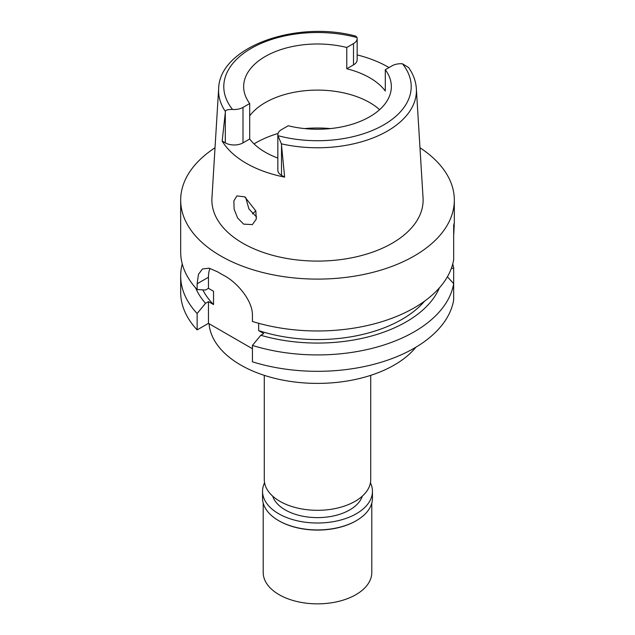 <?xml version="1.0" encoding="UTF-8"?>
<svg xmlns="http://www.w3.org/2000/svg" width="635" height="635" viewBox="0 0 635 635"><rect width="100%" height="100%" fill="white"/><g stroke="black" fill="none" stroke-linecap="round" stroke-linejoin="round"><path stroke-width="0.95" d="M277.836 134.747L277.836 170.212A12.509 7.223 0 0 0 281.503 175.316L284.631 177.125L281.384 143.827L277.94 135.66A12.509 7.223 180 0 1 277.836 134.747A12.509 7.223 180 0 1 281.503 129.635L288.226 125.754A73.843 42.632 0 0 0 369.713 116.761A73.843 42.632 0 0 0 391.343 86.622A73.843 42.632 0 0 0 385.294 69.715L385.294 90.995A73.843 42.632 0 0 0 346.773 68.763L353.497 64.881A12.509 7.223 0 0 0 357.164 59.769L357.164 38.489A12.509 7.223 180 0 1 353.497 43.601L346.773 47.482A73.843 42.632 0 0 0 265.287 56.475A73.843 42.632 0 0 0 243.657 86.622A73.843 42.632 0 0 0 249.706 103.521L242.991 107.402A12.509 7.223 180 0 1 232.553 109.458C227.79 109.395 225.409 110.077 225.417 111.514L222.171 141.065L225.298 142.867A12.509 7.223 0 0 0 242.991 142.867L249.706 138.986L249.706 103.521M249.706 115.84A73.843 42.632 180 0 1 265.287 102.592A73.843 42.632 180 0 1 379.611 109.68M346.773 47.482L346.773 68.763M357.164 54.92A99.973 57.714 180 0 1 389.017 67.564M225.417 111.514A98.917 57.11 180 0 1 218.646 88.646C219.48 46.807 296.307 20.018 355.822 36.124L357.06 37.576A12.509 7.223 180 0 1 357.164 38.489M218.646 88.646L211.947 197.953A105.616 60.976 0 0 0 275.36 256.024A105.616 60.976 0 0 0 392.184 243.229A105.616 60.976 0 0 0 423.053 197.953L416.354 88.646A98.917 57.11 180 0 1 387.437 131.048A98.917 57.11 180 0 1 281.384 143.827M249.706 138.986A73.843 42.632 0 0 0 277.836 158.044M284.631 177.125A100.838 58.222 180 0 1 222.171 141.065M416.354 88.646C415.854 81.201 413.266 74.16 408.583 67.516L402.447 63.778A12.509 7.223 180 0 0 392.009 65.834L385.294 69.715M243.626 224.139L252.389 224.592L256.27 219.146L255.834 210.955L244.777 196.874L236.918 195.905L233.894 200.819L234.101 209.082L237.601 217.988L243.626 224.139M419.973 147.764A136.827 78.994 180 0 1 454.327 200.112A136.827 78.994 180 0 1 414.25 255.969A136.827 78.994 180 0 1 265.136 273.09A136.827 78.994 180 0 1 180.673 200.112A136.827 78.994 180 0 1 215.027 147.764M453.676 235.379C454.342 224.377 454.342 221.091 453.676 225.536L453.676 259.659A136.827 78.994 0 0 1 414.25 307.832A136.827 78.994 0 0 1 252.428 321.461L252.428 315.706C252.984 301.093 237.466 282.496 223.869 275.447A136.827 78.994 0 0 1 217.726 271.899L209.137 268.2L202.486 268.946L198.461 274.344L197.136 283.789L197.136 289.544L205.518 290.036L208.463 288.33L213.535 291.259L213.535 304.562L208.463 301.633L205.518 303.332A125.524 72.469 180 0 1 195.572 287.814M454.327 200.112L454.327 223.25L453.676 225.536M197.136 329.89L197.136 313.499A136.827 78.994 180 0 1 180.673 275.931L180.673 292.322A136.827 78.994 0 0 0 197.136 329.89L208.463 323.358L252.428 348.734M252.428 361.815A136.827 78.994 0 0 0 414.25 348.178A136.827 78.994 0 0 0 453.676 300.014L453.676 283.615A136.827 78.994 180 0 1 414.25 331.787A136.827 78.994 180 0 1 252.428 345.416L252.428 361.815M447.389 276.804L453.676 283.615L453.676 268.24L451.334 268.391M258.675 323.294L258.675 330.621L263.747 333.55L260.802 335.256L252.428 345.416M208.463 323.358L208.463 301.633M208.463 288.33L208.463 277.249A34.75 20.066 60 0 1 209.947 268.391M197.136 313.499L205.518 303.332M180.673 275.931A136.827 78.994 180 0 1 182.253 263.946M202.811 289.877A119.451 68.961 0 0 0 213.535 304.562M180.673 200.112L180.673 251.968A136.827 78.994 0 0 0 197.136 289.544M258.675 330.621A119.451 68.961 0 0 0 401.963 319.365A119.451 68.961 0 0 0 424.617 301.125M439.428 287.814A125.524 72.469 180 0 1 406.257 321.842A125.524 72.469 180 0 1 260.802 335.256M452.747 263.946A136.827 78.994 180 0 1 453.676 268.24M209.034 323.683A108.593 62.698 0 0 0 278.344 379.174A108.593 62.698 0 0 0 394.287 365.03A108.593 62.698 0 0 0 415.901 347.21M264.287 375.349L264.287 479.584A53.213 30.718 0 0 0 297.14 507.968A53.213 30.718 0 0 0 355.124 501.309A53.213 30.718 0 0 0 370.713 479.584L370.713 375.349M252.492 213.892A74.93 43.259 180 0 1 255.802 210.852M256.603 217.059L248.928 208.963L245.674 197.429M272.669 496.133A45.609 26.329 0 0 0 304.014 516.445A45.609 26.329 0 0 0 349.75 509.905A45.609 26.329 0 0 0 362.331 496.133M263.207 503.071L263.207 572.508A54.293 31.345 0 0 0 296.72 601.464A54.293 31.345 0 0 0 355.894 594.67A54.293 31.345 0 0 0 371.792 572.508L371.792 503.071M370.427 482.759A54.951 31.726 180 0 1 372.451 491.284A54.951 31.726 180 0 1 356.354 513.723A54.951 31.726 180 0 1 296.474 520.597A54.951 31.726 180 0 1 262.549 491.284L262.549 498.205A54.951 31.726 0 0 0 278.646 520.636A54.951 31.726 0 0 0 356.354 520.636L355.894 520.898A54.293 31.345 180 0 1 279.106 520.898A54.293 31.345 180 0 1 278.876 520.771M355.894 520.898L356.354 520.636A54.951 31.726 0 0 0 372.451 498.205L372.451 491.284M262.549 491.284A54.951 31.726 180 0 1 264.573 482.759M353.497 64.881L353.497 43.601M232.553 109.458A93.71 54.102 180 0 1 251.238 48.363A93.71 54.102 180 0 1 357.06 37.576M225.298 142.867L225.298 112.562M242.991 107.402L242.991 142.867M402.447 63.778A93.71 54.102 180 0 1 383.762 124.873A93.71 54.102 180 0 1 277.94 135.66M281.503 145.01L281.503 175.316M208.463 277.249L197.136 283.789M254.063 143.907A86.876 50.157 180 0 1 256.072 142.7A86.876 50.157 180 0 1 278.027 133.493M304.467 128.58A86.876 50.157 180 0 1 330.533 128.58M279.106 520.898L278.646 520.636"/></g></svg>
